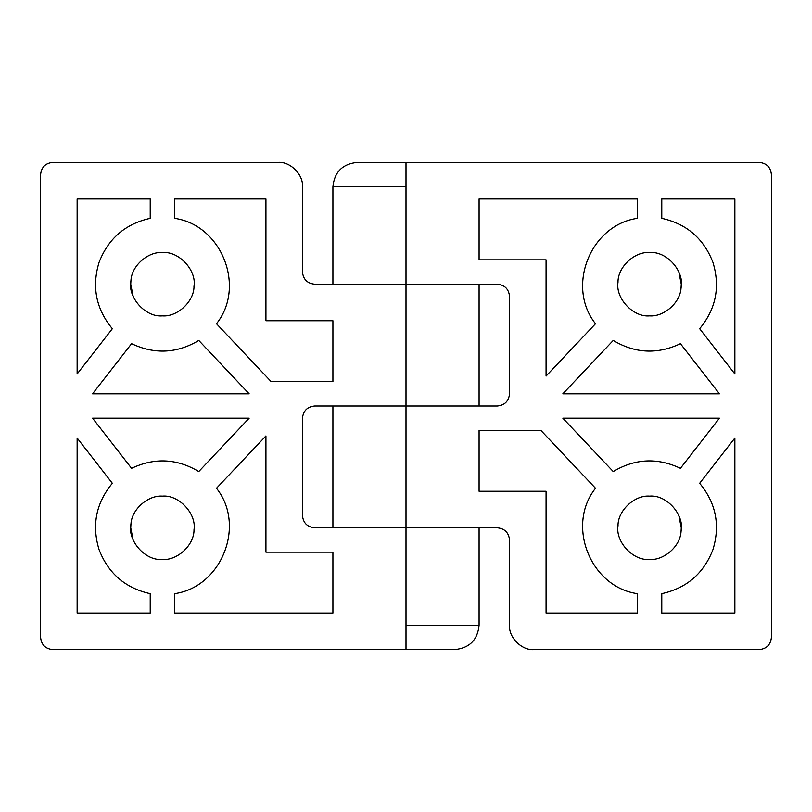 <?xml version="1.0" encoding="UTF-8"?>
<svg xmlns="http://www.w3.org/2000/svg" width="812" height="812" viewBox="0 0 812 812"><rect width="100%" height="100%" fill="white"/><g stroke="black" fill="none" stroke-linecap="round" stroke-linejoin="round"><path stroke-width="1.22" d="M406 625.24L479.08 625.24C477.598 639.968 469.478 648.088 454.72 649.6L52.78 649.6C45.431 648.829 41.371 644.769 40.6 637.42C41.371 644.769 45.431 648.829 52.78 649.6M452.923 649.6L406 649.6L406 406L314.65 406C307.301 406.771 303.241 410.831 302.47 418.18L302.511 516.635M193.966 286.687L194.007 286.128C196.616 270.183 178.924 250.979 162.4 252.532C148.291 251.436 131.706 265.494 130.955 280.465L130.732 284.2L133.127 296.278M162.4 252.532C148.291 251.436 131.706 265.494 130.955 280.465C127.21 296.745 145.064 317.482 162.4 315.868C177.239 317.116 194.271 301.496 194.007 286.128M193.966 530.287L194.007 529.728C196.616 513.783 178.924 494.579 162.4 496.132C148.291 495.036 131.706 509.094 130.955 524.065L130.732 527.8L133.127 539.878M158.939 559.275L162.4 559.468C177.239 560.716 194.271 545.096 194.007 529.728M162.4 496.132C148.291 495.036 131.706 509.094 130.955 524.065C127.21 540.345 145.064 561.082 162.4 559.468M265.93 198.94L265.93 320.74L332.92 320.74L332.92 381.64L271.178 381.64L216.489 323.724C246.127 286.666 221.585 224.924 174.58 218.326L174.58 198.94L265.93 198.94M198.778 340.451C176.945 353.474 154.544 354.539 131.574 343.679L92.568 393.82L249.172 393.82L198.778 340.451C176.945 353.474 154.544 354.539 131.574 343.679M150.22 613.06L77.14 613.06L77.14 438.023L112.34 483.282C96.07 502.993 91.634 525.08 99.034 549.541C108.219 573.394 125.271 588.101 150.22 593.673L150.22 613.06M131.574 468.321C154.544 457.46 176.945 458.526 198.778 471.549L249.172 418.18L92.568 418.18L131.574 468.321C154.544 457.46 176.945 458.526 198.778 471.549M332.92 552.16L265.93 552.16L265.93 435.922L216.489 488.276C246.127 525.334 221.585 587.076 174.58 593.673L174.58 613.06L332.92 613.06L332.92 552.16M112.34 328.718C96.07 309.007 91.634 286.92 99.034 262.459C108.219 238.606 125.271 223.899 150.22 218.326L150.22 198.94L77.14 198.94L77.14 373.977L112.34 328.718M498.365 284.241L314.65 284.2C307.301 283.429 303.241 279.369 302.47 272.02L302.47 186.76C303.556 174.712 290.158 161.314 278.11 162.4L52.78 162.4C45.431 163.171 41.371 167.231 40.6 174.58L40.6 637.42M52.78 162.4C45.431 163.171 41.371 167.231 40.6 174.58M302.511 417.165L302.47 418.18M311.037 406.548L310.285 406.812M313.635 527.759L314.65 527.8C307.301 527.029 303.241 522.969 302.47 515.62M314.65 527.8L497.35 527.8C504.699 528.571 508.759 532.631 509.53 539.98L509.53 625.24C508.444 637.288 521.842 650.686 533.89 649.6L759.22 649.6C766.569 648.829 770.629 644.769 771.4 637.42L771.4 174.58C770.629 167.231 766.569 163.171 759.22 162.4C766.569 163.171 770.629 167.231 771.4 174.58M359.077 162.4L406 162.4L406 406L497.35 406C504.699 405.229 508.759 401.169 509.53 393.82L509.489 295.365M618.033 525.313L617.993 525.871C615.384 541.817 633.076 561.021 649.6 559.468C663.708 560.564 680.294 546.506 681.045 531.535L681.268 527.8L678.873 515.721M653.061 496.325L649.6 496.132C634.761 494.884 617.729 510.504 617.993 525.871M649.6 559.468C663.708 560.564 680.294 546.506 681.045 531.535C684.79 515.255 666.936 494.518 649.6 496.132M618.033 281.713L617.993 282.272C615.384 298.217 633.076 317.421 649.6 315.868C663.708 316.964 680.294 302.906 681.045 287.935L681.268 284.2L678.873 272.121M649.6 315.868C663.708 316.964 680.294 302.906 681.045 287.935C684.79 271.655 666.936 250.918 649.6 252.532C634.761 251.284 617.729 266.904 617.993 282.272M546.07 613.06L546.07 491.26L479.08 491.26L479.08 430.36L540.822 430.36L595.511 488.276C565.873 525.334 590.415 587.076 637.42 593.673L637.42 613.06L546.07 613.06M613.222 471.549C635.055 458.526 657.456 457.46 680.426 468.321L719.432 418.18L562.828 418.18L613.222 471.549C635.055 458.526 657.456 457.46 680.426 468.321M661.78 198.94L734.86 198.94L734.86 373.977L699.66 328.718C715.93 309.007 720.366 286.92 712.966 262.459C703.781 238.606 686.729 223.899 661.78 218.326L661.78 198.94M680.426 343.679C657.456 354.539 635.055 353.474 613.222 340.451L562.828 393.82L719.432 393.82L680.426 343.679C657.456 354.539 635.055 353.474 613.222 340.451M479.08 259.84L546.07 259.84L546.07 376.078L595.511 323.724C565.873 286.666 590.415 224.924 637.42 218.326L637.42 198.94L479.08 198.94L479.08 259.84M699.66 483.282C715.93 502.993 720.366 525.08 712.966 549.541C703.781 573.394 686.729 588.101 661.78 593.673L661.78 613.06L734.86 613.06L734.86 438.023L699.66 483.282M759.22 649.6C766.569 648.829 770.629 644.769 771.4 637.42M509.489 394.835L509.53 393.82M500.963 405.452L501.714 405.188M497.35 284.2C504.699 284.971 508.759 289.031 509.53 296.38M406 186.76L332.92 186.76C334.402 172.032 342.522 163.912 357.28 162.4L759.22 162.4M479.08 406L479.08 284.2M479.08 625.24L479.08 527.8M332.92 406L332.92 527.8M332.92 186.76L332.92 284.2"/></g></svg>
